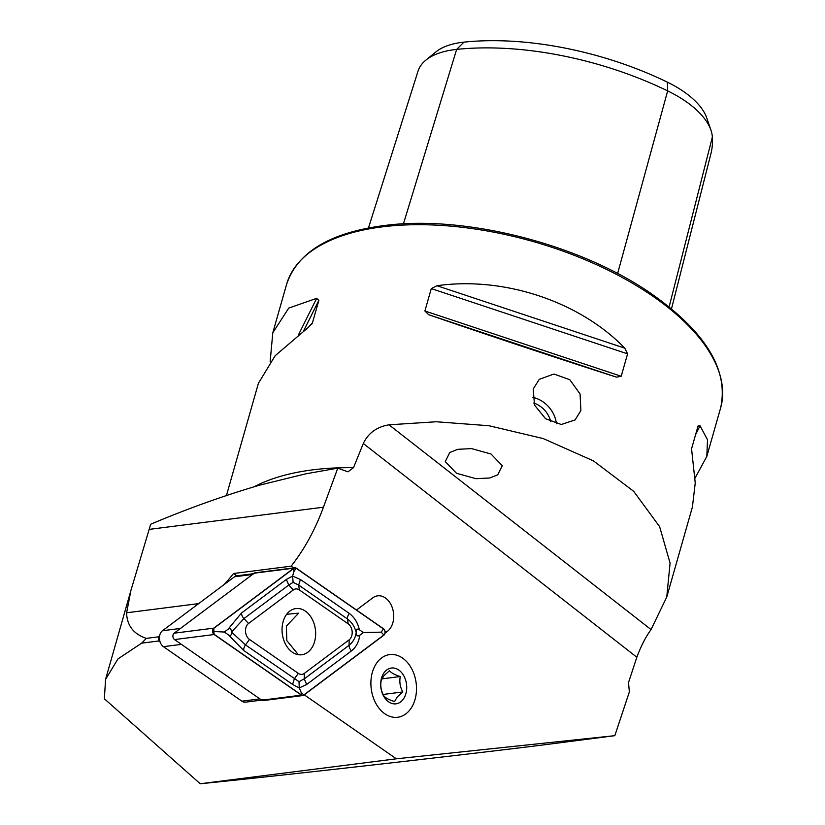 <?xml version="1.0" encoding="UTF-8"?>
<svg xmlns="http://www.w3.org/2000/svg" width="825" height="825" viewBox="0 0 825 825"><rect width="100%" height="100%" fill="white"/><g stroke="black" fill="none" stroke-linecap="round" stroke-linejoin="round"><path stroke-width="1.24" d="M550.749 421.781A22.564 18.903 48.6 0 0 533.744 403.033M556.39 423.792A27.081 22.677 48.6 0 0 532.507 397.279M533.218 388.977L539.282 379.325L553.926 374.024L569.797 379.696L580.088 393.999L580.872 410.541L575.107 419.925L561.299 424.504L545.572 418.718L534.518 405.096L533.218 388.977M200.238 783.75L396.351 758.804L614.821 735.673L543.335 744.923C457.535 755.648 272.013 776.645 200.238 783.75L104.362 698.775L105.569 679.387L117.975 658.907L141.653 643.16L158.648 640.994L160.132 642.025M373.158 669.879A31.587 22.636 -97.3 0 1 389.709 654.586A31.587 22.636 -97.3 0 1 411.881 669.127A31.587 22.636 -97.3 0 1 414.233 701.972A31.587 22.636 -97.3 0 1 397.681 717.265A31.587 22.636 -97.3 0 1 375.509 702.735A31.587 22.636 -97.3 0 1 373.158 669.879M305.611 473.859L259.854 485.1C224.06 495.567 187.657 508.623 150.635 524.246L149.17 529.382L323.441 507.21L337.765 468.157L305.611 473.859M337.765 468.157L347.995 471.828L353.492 467.682L363.309 443.51C368.28 433.073 376.85 426.845 389.018 424.813L436.353 421.761L489.039 425.741L543.252 438.58L593.453 460.886L633.683 491.308L659.639 526.69L670.075 563.073L666.765 597.011L651.049 629.568C645.727 636.879 640.994 646.109 636.838 657.247L628.506 682.574L629.362 691.907L614.821 735.673M457.793 449.316L449.769 452.492L445.263 461.598L456.524 473.282L476.004 478.696L489.741 477.984L497.764 474.818L502.27 465.702L491.009 454.018L471.529 448.604L457.793 449.316M695.062 478.077L706.808 456.431L707.53 439.838L700.043 425.762L697.94 426.391L691.556 448.8L695.238 482.976L692.423 506.942L666.765 597.011M698.146 425.844L697.94 426.391M624.783 348.16C579.635 301.434 503.807 276.22 436.951 285.728L431.279 288.595L424.896 310.994L428.691 314.717C487.101 334.868 562.939 360.071 616.523 377.159L621.204 376.252L627.588 353.853L624.783 348.16L436.951 285.728M226.452 495.495L258.411 383.305L275.168 355.709L308.416 327.319L312.469 322.781L318.852 300.372L316.676 298.33L288.719 308.107L272.797 332.795L270.157 361.659M312.211 323.431L311.798 324.122M293.628 567.92L291.132 566.177A234.661 168.156 82.7 0 0 323.441 507.21M385.058 633.105L387.327 631.403A18.954 13.582 82.7 0 0 392.803 609.345A18.954 13.582 82.7 0 0 377.644 595.836A18.954 13.582 82.7 0 0 372.745 597.867L356.524 610.015M396.351 758.804L304.26 694.825M149.17 529.382L130.958 590.288L126.617 612.779C126.906 625.443 133.475 633.982 146.314 638.385L158.41 636.848L159.617 635.941M158.41 636.848L158.648 640.994M236.858 575.809L233.547 573.509A234.661 168.156 82.7 0 1 223.957 584.678M368.466 227.947L418.028 71.156A86.821 41.786 15.9 0 1 425.793 60.194L435.847 51.965A79.004 38.033 15.9 0 1 463.928 42.137A209.694 100.928 15.9 0 1 667.353 82.149L667.662 90.894L617.616 273.529M671.498 308.839L710.923 153.687A217.511 104.692 15.9 0 0 712.367 137.002A86.821 41.786 -164.1 0 0 710.964 130.247L706.757 117.954A79.004 38.033 -164.1 0 0 667.353 82.149M425.793 60.194A86.821 41.786 15.9 0 1 456.648 49.397A217.511 104.692 15.9 0 1 667.662 90.894A86.821 41.786 -164.1 0 1 710.964 130.247M291.132 566.177L233.547 573.509M146.314 638.385L141.653 643.16M307.808 652.255A23.286 16.686 82.7 0 0 314.531 625.154A23.286 16.686 82.7 0 0 295.907 608.551A23.286 16.686 82.7 0 0 289.884 611.047A23.286 16.686 82.7 0 0 283.171 638.158A23.286 16.686 82.7 0 0 301.785 654.751A23.286 16.686 82.7 0 0 307.808 652.255M299.362 589.937A9.023 6.466 82.7 0 0 293.37 589.916L248.542 623.494A9.023 6.466 82.7 0 0 245.52 631.455A9.023 6.466 82.7 0 0 249.49 639.437L298.33 673.375A9.023 6.466 82.7 0 0 304.322 673.396L349.15 639.818A9.023 6.466 82.7 0 0 352.172 631.857A9.023 6.466 82.7 0 0 348.202 623.865L299.362 589.937L298.66 585.059L293.123 582.347L288.771 585.028L293.37 589.916M296.268 568.167A3.609 2.588 82.7 0 0 294.803 567.765A3.609 2.588 82.7 0 0 293.875 568.157L213.778 628.145A3.609 2.588 82.7 0 0 212.572 631.331A3.609 2.588 82.7 0 0 214.16 634.528L301.424 695.145A3.609 2.588 82.7 0 0 302.888 695.547A3.609 2.588 82.7 0 0 303.817 695.155L383.914 635.167A3.609 2.588 82.7 0 0 385.12 631.981A3.609 2.588 82.7 0 0 383.532 628.784L296.268 568.167M294.803 567.765L255.152 572.808A3.609 2.588 82.7 0 0 254.213 573.2L174.116 633.188A3.609 2.588 82.7 0 0 172.91 636.374A3.609 2.588 82.7 0 0 174.498 639.571L261.762 700.198A3.609 2.588 82.7 0 0 263.227 700.59L302.888 695.547M293.948 568.312L213.85 628.299A3.434 2.454 82.7 0 0 212.695 631.331A3.434 2.454 82.7 0 0 214.201 634.363L301.465 694.99A3.434 2.454 82.7 0 0 303.744 695.001L383.852 635.002A3.434 2.454 82.7 0 0 384.997 631.981A3.434 2.454 82.7 0 0 383.491 628.949L296.227 568.322A3.434 2.454 82.7 0 0 293.948 568.312L293.896 571.519L296.227 568.322M359.669 635.343C358.968 641.809 356.245 646.986 351.491 650.894L306.673 684.472L299.238 687.957L292.576 684.42L243.736 650.492L228.37 634.848C230.577 636.209 231.629 635.281 231.526 632.063C231.237 628.825 230.072 627.887 228.04 629.238L241.508 613.006L286.337 579.439L292.597 576.097L300.434 579.49L349.274 613.418C354.482 617.389 357.833 622.823 359.329 629.733C357.122 628.372 356.07 629.3 356.173 632.517A21.532 15.428 82.7 0 0 356.173 632.517C356.462 635.755 357.627 636.694 359.669 635.343L363.392 632.558L381.16 632.146L383.852 635.002M286.337 579.439L288.771 585.028L243.942 618.595L231.526 632.043A21.532 15.428 82.7 0 0 231.526 632.063L245.499 644.913L299.021 681.667L299.238 687.957L301.063 692.134L303.744 695.001M293.123 582.347L292.597 576.097L293.896 571.519M363.392 632.558L359.329 629.733M228.04 629.238L224.318 632.033L213.799 631.517L213.85 628.299M224.318 632.033L228.37 634.848M299.021 681.667L304.239 678.882L349.068 645.305C353.11 642.015 355.482 637.766 356.173 632.538C354.832 626.866 351.945 622.349 347.5 618.987L348.202 623.865M286.677 614.285L298.65 613.171L286.378 626.103L286.801 640.602L298.392 654.71M378.149 661.165A31.587 22.636 -97.3 0 1 410.386 666.507A31.587 22.636 -97.3 0 1 409.241 710.686A31.587 22.636 -97.3 0 1 377.004 705.344A31.587 22.636 -97.3 0 1 378.149 661.165M381.233 680.336C380.181 685.668 381.026 690.814 383.759 695.753C385.44 697.909 389.039 699.847 394.556 701.559L397.238 696.939L402.817 691.948C400.084 687.091 399.248 681.955 400.28 676.531C394.824 674.85 391.225 672.911 389.493 670.725L383.914 675.716L381.233 680.336M402.579 700.074A18.047 12.932 -97.3 0 1 384.161 697.022A18.047 12.932 -97.3 0 1 384.811 671.777A18.047 12.932 -97.3 0 1 403.229 674.829A18.047 12.932 -97.3 0 1 402.579 700.074M381.81 678.882L400.28 676.531M383.099 694.454L402.817 691.948M253.574 573.684L236.837 575.809A9.023 6.466 82.7 0 0 234.506 576.778L162.484 630.723A9.023 6.466 82.7 0 0 159.462 638.684A9.023 6.466 82.7 0 0 163.432 646.666L241.9 701.178A9.023 6.466 82.7 0 0 245.561 702.168L261.659 700.116M254.832 573.519A9.023 6.466 82.7 0 0 252.491 574.489L180.479 628.433L162.484 630.723M163.432 646.666L181.417 644.377L259.885 698.888A9.023 6.466 82.7 0 0 263.546 699.878M387.441 226.267A225.638 108.611 15.9 0 1 622.566 277.664A225.638 108.611 15.9 0 1 720.637 407.88C728.939 369.878 705.592 331.66 650.605 293.226C581.14 245.066 468.517 215.737 388.554 225.008C331.733 231.588 297.753 251.336 286.626 284.254A225.638 108.611 15.9 0 1 387.441 226.267M353.492 467.682A225.638 108.611 -164.1 0 0 318.233 469.219A225.638 108.611 -164.1 0 0 254.141 486.75M363.309 443.51L636.838 657.247M385.1 631.692L387.327 631.403M463.928 42.137L456.648 49.397L403.435 223.853M712.367 137.002L669.127 306.9M616.523 377.159L428.691 314.717M621.204 376.252L424.896 310.994M627.588 353.853L431.279 288.595M695.568 434.713L700.043 425.762M318.852 300.372L303.744 330.639M316.676 298.33L298.66 334.434M389.018 424.813L651.049 629.568M126.617 612.779L198.681 603.611M254.213 573.2L293.875 568.157M261.762 700.198L301.424 695.145M174.498 639.571L214.16 634.528M174.116 633.188L213.778 628.145M381.16 632.146L383.491 628.949M213.799 631.517L214.201 634.363M301.063 692.134L301.465 694.99M349.274 613.418A6.322 3.702 124.8 0 0 347.5 618.987L298.66 585.059L300.434 579.49M351.491 650.894A6.322 4.084 53.2 0 1 349.068 645.305L349.15 639.818M306.673 684.472L304.239 678.882L304.322 673.396M292.576 684.42L294.339 678.841L298.33 673.375M243.736 650.492A6.322 3.702 -55.2 0 1 245.499 644.913L249.49 639.437M241.508 613.006A6.322 4.084 -126.8 0 0 243.942 618.595L248.542 623.494M252.491 574.489L234.506 576.778M241.9 701.178L259.885 698.888M720.637 407.88L706.808 456.431M286.626 284.254L272.797 332.795M130.958 590.288L105.569 679.387"/></g></svg>
